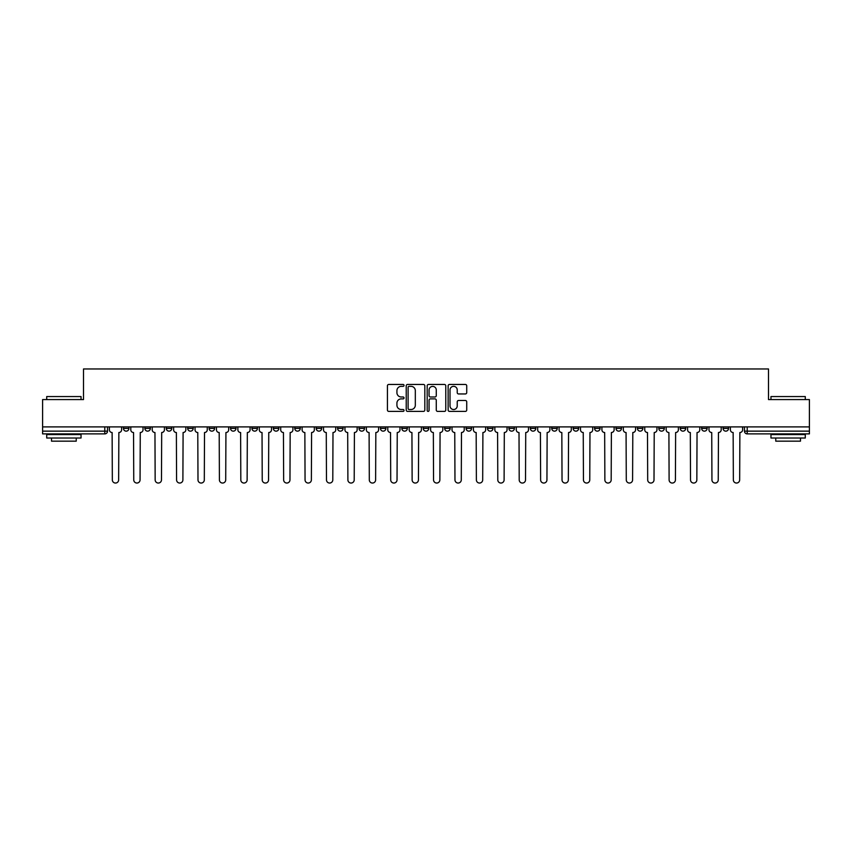 <?xml version="1.0" encoding="UTF-8"?>
<svg xmlns="http://www.w3.org/2000/svg" width="852" height="852" viewBox="0 0 852 852"><rect width="100%" height="100%" fill="white"/><g stroke="black" fill="none" stroke-linecap="round" stroke-linejoin="round"><path stroke-width="1.28" d="M404.04 385.402A0.948 0.948 0 0 0 403.092 384.454L388.778 384.454A1.353 1.353 0 0 0 387.426 385.796L387.426 410.057A1.353 1.353 0 0 0 388.778 411.399L403.092 411.399A0.948 0.948 0 0 0 404.04 410.462A0.948 0.948 0 0 0 403.092 409.514L401.239 409.514A4.313 4.313 0 0 1 396.925 405.201L396.925 403.188A4.313 4.313 0 0 1 401.239 398.874L403.092 398.874A0.948 0.948 0 0 0 404.04 397.927A0.948 0.948 0 0 0 403.092 396.989L401.239 396.989A4.313 4.313 0 0 1 396.925 392.676L396.925 390.653A4.313 4.313 0 0 1 401.239 386.339L403.092 386.339A0.948 0.948 0 0 0 404.04 385.402M701.643 426.895L701.643 428.407L707.128 428.407A2.748 2.748 0 0 1 704.391 431.144A2.748 2.748 0 0 1 701.643 428.407L701.643 426.895M680.226 426.895L680.226 428.407L685.722 428.407A2.748 2.748 0 0 1 682.974 431.144A2.748 2.748 0 0 1 680.226 428.407L680.226 426.895M551.745 426.895L551.745 428.407L557.229 428.407A2.748 2.748 0 0 1 554.482 431.144A2.748 2.748 0 0 1 551.745 428.407L551.745 426.895M530.327 426.895L530.327 428.407L535.812 428.407A2.748 2.748 0 0 1 533.075 431.144A2.748 2.748 0 0 1 530.327 428.407L530.327 426.895M508.91 426.895L508.91 428.407L514.406 428.407A2.748 2.748 0 0 1 511.658 431.144A2.748 2.748 0 0 1 508.91 428.407L508.91 426.895M466.087 426.895L466.087 428.407L471.571 428.407A2.748 2.748 0 0 1 468.824 431.144A2.748 2.748 0 0 1 466.087 428.407L466.087 426.895M423.252 428.407L423.252 426.895L423.252 428.407A2.748 2.748 0 0 0 426 431.144A2.748 2.748 0 0 1 423.252 428.407L428.748 428.407A2.748 2.748 0 0 1 426 431.144A2.748 2.748 0 0 0 428.748 428.407L428.748 426.895L428.748 428.407M401.835 428.407L401.835 426.895L401.835 428.407A2.748 2.748 0 0 0 404.583 431.144A2.748 2.748 0 0 1 401.835 428.407L407.331 428.407A2.748 2.748 0 0 1 404.583 431.144M380.429 428.407L380.429 426.895L380.429 428.407A2.748 2.748 0 0 0 383.176 431.144A2.748 2.748 0 0 1 380.429 428.407L385.913 428.407A2.748 2.748 0 0 1 383.176 431.144A2.748 2.748 0 0 0 385.913 428.407L385.913 426.895L385.913 428.407M359.012 426.895L359.012 428.407L364.507 428.407A2.748 2.748 0 0 1 361.759 431.144A2.748 2.748 0 0 1 359.012 428.407L359.012 426.895M337.594 426.895L337.594 428.407L343.09 428.407A2.748 2.748 0 0 1 340.342 431.144A2.748 2.748 0 0 1 337.594 428.407L337.594 426.895M316.188 426.895L316.188 428.407L321.673 428.407A2.748 2.748 0 0 1 318.925 431.144A2.748 2.748 0 0 1 316.188 428.407L316.188 426.895M294.771 428.407L294.771 426.895L294.771 428.407A2.748 2.748 0 0 0 297.518 431.144A2.748 2.748 0 0 1 294.771 428.407L300.255 428.407A2.748 2.748 0 0 1 297.518 431.144M251.936 428.407L251.936 426.895L251.936 428.407A2.748 2.748 0 0 0 254.684 431.144A2.748 2.748 0 0 1 251.936 428.407L257.432 428.407A2.748 2.748 0 0 1 254.684 431.144A2.748 2.748 0 0 0 257.432 428.407L257.432 426.895L257.432 428.407M230.53 428.407L230.53 426.895L230.53 428.407A2.748 2.748 0 0 0 233.267 431.144A2.748 2.748 0 0 1 230.53 428.407L236.015 428.407A2.748 2.748 0 0 1 233.267 431.144A2.748 2.748 0 0 0 236.015 428.407L236.015 426.895L236.015 428.407M209.113 428.407L209.113 426.895L209.113 428.407A2.748 2.748 0 0 0 211.86 431.144A2.748 2.748 0 0 1 209.113 428.407L214.597 428.407A2.748 2.748 0 0 1 211.86 431.144A2.748 2.748 0 0 0 214.597 428.407L214.597 426.895L214.597 428.407M187.696 428.407L187.696 426.895L187.696 428.407A2.748 2.748 0 0 0 190.443 431.144A2.748 2.748 0 0 1 187.696 428.407L193.191 428.407A2.748 2.748 0 0 1 190.443 431.144M166.278 428.407L166.278 426.895L166.278 428.407A2.748 2.748 0 0 0 169.026 431.144A2.748 2.748 0 0 1 166.278 428.407L171.774 428.407A2.748 2.748 0 0 1 169.026 431.144A2.748 2.748 0 0 0 171.774 428.407L171.774 426.895L171.774 428.407M144.872 428.407L144.872 426.895L144.872 428.407A2.748 2.748 0 0 0 147.609 431.144A2.748 2.748 0 0 1 144.872 428.407L150.357 428.407A2.748 2.748 0 0 1 147.609 431.144A2.748 2.748 0 0 0 150.357 428.407L150.357 426.895L150.357 428.407M465.373 393.954A1.353 1.353 0 0 0 466.726 392.602L466.726 385.796A1.353 1.353 0 0 0 465.373 384.454L449.483 384.454A1.353 1.353 0 0 0 448.131 385.796L448.131 410.057A1.353 1.353 0 0 0 449.483 411.399L465.373 411.399A1.353 1.353 0 0 0 466.726 410.057L466.726 401.835A1.353 1.353 0 0 0 465.373 400.493L458.578 400.493A1.353 1.353 0 0 0 457.226 401.835L457.226 405.914A3.6 3.6 0 0 1 453.626 409.514A3.6 3.6 0 0 1 450.016 405.914L450.016 389.95A3.6 3.6 0 0 1 453.626 386.339A3.6 3.6 0 0 1 457.226 389.95L457.226 392.602A1.353 1.353 0 0 0 458.578 393.954L465.373 393.954M42.6 426.895L42.6 399.577L83.507 399.577L83.507 368.959L768.493 368.959L768.493 399.577L809.4 399.577L809.4 426.895L42.6 426.895L42.6 431.144L107.533 431.144L107.533 426.895M424.818 385.796A1.353 1.353 0 0 0 423.476 384.454L407.575 384.454A1.353 1.353 0 0 0 406.223 385.796L406.223 410.057A1.353 1.353 0 0 0 407.575 411.399L423.476 411.399A1.353 1.353 0 0 0 424.818 410.057L424.818 385.796M428.524 384.454L444.424 384.454A1.353 1.353 0 0 1 445.777 385.796L445.777 410.057A1.353 1.353 0 0 1 444.424 411.399L437.619 411.399A1.353 1.353 0 0 1 436.277 410.057L436.277 400.216A1.353 1.353 0 0 0 434.925 398.874L430.409 398.874A1.353 1.353 0 0 0 429.067 400.216L429.067 410.462A0.948 0.948 0 0 1 428.119 411.399A0.948 0.948 0 0 1 427.182 410.462L427.182 385.796A1.353 1.353 0 0 1 428.524 384.454M744.467 426.895L744.467 431.144L809.4 431.144L809.4 433.892L747.215 433.892A2.748 2.748 0 0 1 744.467 431.144M809.4 426.895L809.4 431.144M107.533 431.144A2.748 2.748 0 0 1 104.785 433.892L42.6 433.892L42.6 431.144M728.545 426.895L728.545 428.407A2.748 2.748 0 0 1 725.798 431.144A2.748 2.748 0 0 1 723.06 428.407L728.545 428.407M723.06 426.895L723.06 428.407M707.128 426.895L707.128 428.407M685.722 426.895L685.722 428.407L685.722 426.895M664.304 426.895L664.304 428.407A2.748 2.748 0 0 1 661.557 431.144A2.748 2.748 0 0 1 658.809 428.407L664.304 428.407M658.809 426.895L658.809 428.407M642.887 426.895L642.887 428.407A2.748 2.748 0 0 1 640.14 431.144A2.748 2.748 0 0 1 637.402 428.407L642.887 428.407M637.402 426.895L637.402 428.407M621.47 426.895L621.47 428.407A2.748 2.748 0 0 1 618.733 431.144A2.748 2.748 0 0 1 615.985 428.407L621.47 428.407M615.985 426.895L615.985 428.407M600.064 426.895L600.064 428.407A2.748 2.748 0 0 1 597.316 431.144A2.748 2.748 0 0 1 594.568 428.407L600.064 428.407M594.568 426.895L594.568 428.407M578.646 426.895L578.646 428.407A2.748 2.748 0 0 1 575.899 431.144A2.748 2.748 0 0 1 573.151 428.407L578.646 428.407M573.151 426.895L573.151 428.407M557.229 426.895L557.229 428.407A2.748 2.748 0 0 1 554.482 431.144M535.812 426.895L535.812 428.407M514.406 428.407L514.406 426.895L514.406 428.407A2.748 2.748 0 0 1 511.658 431.144M492.988 426.895L492.988 428.407A2.748 2.748 0 0 1 490.241 431.144A2.748 2.748 0 0 1 487.493 428.407A2.748 2.748 0 0 0 490.241 431.144A2.748 2.748 0 0 0 492.988 428.407L487.493 428.407L487.493 426.895M471.571 428.407L471.571 426.895L471.571 428.407A2.748 2.748 0 0 1 468.824 431.144M450.165 426.895L450.165 428.407A2.748 2.748 0 0 1 447.417 431.144A2.748 2.748 0 0 1 444.669 428.407A2.748 2.748 0 0 0 447.417 431.144M444.669 426.895L444.669 428.407L450.165 428.407M407.331 426.895L407.331 428.407L407.331 426.895M364.507 428.407L364.507 426.895L364.507 428.407A2.748 2.748 0 0 1 361.759 431.144M343.09 428.407L343.09 426.895L343.09 428.407A2.748 2.748 0 0 1 340.342 431.144M321.673 428.407L321.673 426.895L321.673 428.407A2.748 2.748 0 0 1 318.925 431.144M300.255 426.895L300.255 428.407L300.255 426.895M278.849 428.407L278.849 426.895L278.849 428.407A2.748 2.748 0 0 1 276.101 431.144A2.748 2.748 0 0 1 273.354 428.407L278.849 428.407A2.748 2.748 0 0 1 276.101 431.144M273.354 426.895L273.354 428.407M193.191 426.895L193.191 428.407L193.191 426.895M128.94 426.895L128.94 428.407A2.748 2.748 0 0 1 126.203 431.144A2.748 2.748 0 0 1 123.455 428.407A2.748 2.748 0 0 0 126.203 431.144A2.748 2.748 0 0 0 128.94 428.407L128.94 426.895M123.455 426.895L123.455 428.407L128.94 428.407M409.056 386.339A0.948 0.948 0 0 0 408.108 387.287L408.108 408.577A0.948 0.948 0 0 0 409.056 409.514L411.005 409.514A4.313 4.313 0 0 0 415.318 405.201L415.318 390.653A4.313 4.313 0 0 0 411.005 386.339L409.056 386.339M436.277 390.014A3.6 3.6 0 0 0 432.667 386.403A3.6 3.6 0 0 0 429.067 390.014L429.067 395.637A1.353 1.353 0 0 0 430.409 396.989L434.925 396.989A1.353 1.353 0 0 0 436.277 395.637L436.277 390.014M109.386 426.895L109.386 429.77A2.748 2.748 0 0 0 112.123 432.518L112.336 479.878A3.152 3.152 0 0 0 115.489 483.041A3.152 3.152 0 0 0 118.652 479.878L118.854 432.518A2.748 2.748 0 0 0 121.602 429.77L121.602 426.895M130.793 426.895L130.793 429.77A2.748 2.748 0 0 0 133.54 432.518L133.753 479.878A3.152 3.152 0 0 0 136.906 483.041A3.152 3.152 0 0 0 140.058 479.878L140.271 432.518A2.748 2.748 0 0 0 143.019 429.77L143.019 426.895M152.21 426.895L152.21 429.77A2.748 2.748 0 0 0 154.957 432.518L155.16 479.878A3.152 3.152 0 0 0 158.323 483.041A3.152 3.152 0 0 0 161.475 479.878L161.688 432.518A2.748 2.748 0 0 0 164.425 429.77L164.425 426.895M46.722 396.553L81.036 396.553L46.722 396.553L46.722 399.577M81.036 438.013L46.722 438.013L46.722 434.584L81.036 434.584L81.036 438.013M76.233 438.013L76.233 441.166L51.525 441.166L51.525 438.013M770.964 396.553L805.278 396.553L770.964 396.553L770.964 399.577M805.278 438.013L770.964 438.013L770.964 434.584L805.278 434.584L805.278 438.013M800.475 438.013L800.475 441.166L775.767 441.166L775.767 438.013M173.627 426.895L173.627 429.77A2.748 2.748 0 0 0 176.375 432.518L176.577 479.878A3.152 3.152 0 0 0 179.729 483.041A3.152 3.152 0 0 0 182.892 479.878L183.095 432.518A2.748 2.748 0 0 0 185.843 429.77L185.843 426.895M195.044 426.895L195.044 429.77A2.748 2.748 0 0 0 197.781 432.518L197.994 479.878A3.152 3.152 0 0 0 201.147 483.041A3.152 3.152 0 0 0 204.31 479.878L204.512 432.518A2.748 2.748 0 0 0 207.26 429.77L207.26 426.895M216.451 426.895L216.451 429.77A2.748 2.748 0 0 0 219.198 432.518L219.411 479.878A3.152 3.152 0 0 0 222.564 483.041A3.152 3.152 0 0 0 225.716 479.878L225.929 432.518A2.748 2.748 0 0 0 228.677 429.77L228.677 426.895M237.868 426.895L237.868 429.77A2.748 2.748 0 0 0 240.615 432.518L240.818 479.878A3.152 3.152 0 0 0 243.981 483.041A3.152 3.152 0 0 0 247.133 479.878L247.336 432.518A2.748 2.748 0 0 0 250.083 429.77L250.083 426.895M259.285 426.895L259.285 429.77A2.748 2.748 0 0 0 262.033 432.518L262.235 479.878A3.152 3.152 0 0 0 265.387 483.041A3.152 3.152 0 0 0 268.55 479.878L268.753 432.518A2.748 2.748 0 0 0 271.5 429.77L271.5 426.895M280.702 426.895L280.702 429.77A2.748 2.748 0 0 0 283.439 432.518L283.652 479.878A3.152 3.152 0 0 0 286.805 483.041A3.152 3.152 0 0 0 289.968 479.878L290.17 432.518A2.748 2.748 0 0 0 292.918 429.77L292.918 426.895M302.109 426.895L302.109 429.77A2.748 2.748 0 0 0 304.856 432.518L305.059 479.878A3.152 3.152 0 0 0 308.222 483.041A3.152 3.152 0 0 0 311.374 479.878L311.587 432.518A2.748 2.748 0 0 0 314.335 429.77L314.335 426.895M323.526 426.895L323.526 429.77A2.748 2.748 0 0 0 326.273 432.518L326.476 479.878A3.152 3.152 0 0 0 329.639 483.041A3.152 3.152 0 0 0 332.791 479.878L332.994 432.518A2.748 2.748 0 0 0 335.741 429.77L335.741 426.895M344.943 426.895L344.943 429.77A2.748 2.748 0 0 0 347.691 432.518L347.893 479.878A3.152 3.152 0 0 0 351.045 483.041A3.152 3.152 0 0 0 354.208 479.878L354.411 432.518A2.748 2.748 0 0 0 357.158 429.77L357.158 426.895M366.36 426.895L366.36 429.77A2.748 2.748 0 0 0 369.097 432.518L369.31 479.878A3.152 3.152 0 0 0 372.462 483.041A3.152 3.152 0 0 0 375.625 479.878L375.828 432.518A2.748 2.748 0 0 0 378.576 429.77L378.576 426.895M387.767 426.895L387.767 429.77A2.748 2.748 0 0 0 390.514 432.518L390.717 479.878A3.152 3.152 0 0 0 393.88 483.041A3.152 3.152 0 0 0 397.032 479.878L397.245 432.518A2.748 2.748 0 0 0 399.982 429.77L399.982 426.895M409.184 426.895L409.184 429.77A2.748 2.748 0 0 0 411.931 432.518L412.134 479.878A3.152 3.152 0 0 0 415.297 483.041A3.152 3.152 0 0 0 418.449 479.878L418.651 432.518A2.748 2.748 0 0 0 421.399 429.77L421.399 426.895M430.601 426.895L430.601 429.77A2.748 2.748 0 0 0 433.348 432.518L433.551 479.878A3.152 3.152 0 0 0 436.703 483.041A3.152 3.152 0 0 0 439.866 479.878L440.069 432.518A2.748 2.748 0 0 0 442.816 429.77L442.816 426.895M452.018 426.895L452.018 429.77A2.748 2.748 0 0 0 454.755 432.518L454.968 479.878A3.152 3.152 0 0 0 458.12 483.041A3.152 3.152 0 0 0 461.283 479.878L461.486 432.518A2.748 2.748 0 0 0 464.233 429.77L464.233 426.895M473.424 426.895L473.424 429.77A2.748 2.748 0 0 0 476.172 432.518L476.375 479.878A3.152 3.152 0 0 0 479.538 483.041A3.152 3.152 0 0 0 482.69 479.878L482.903 432.518A2.748 2.748 0 0 0 485.64 429.77L485.64 426.895M494.842 426.895L494.842 429.77A2.748 2.748 0 0 0 497.589 432.518L497.792 479.878A3.152 3.152 0 0 0 500.955 483.041A3.152 3.152 0 0 0 504.107 479.878L504.309 432.518A2.748 2.748 0 0 0 507.057 429.77L507.057 426.895M516.259 426.895L516.259 429.77A2.748 2.748 0 0 0 519.006 432.518L519.209 479.878A3.152 3.152 0 0 0 522.361 483.041A3.152 3.152 0 0 0 525.524 479.878L525.727 432.518A2.748 2.748 0 0 0 528.474 429.77L528.474 426.895M537.665 426.895L537.665 429.77A2.748 2.748 0 0 0 540.413 432.518L540.626 479.878A3.152 3.152 0 0 0 543.778 483.041A3.152 3.152 0 0 0 546.941 479.878L547.144 432.518A2.748 2.748 0 0 0 549.891 429.77L549.891 426.895M559.082 426.895L559.082 429.77A2.748 2.748 0 0 0 561.83 432.518L562.032 479.878A3.152 3.152 0 0 0 565.196 483.041A3.152 3.152 0 0 0 568.348 479.878L568.561 432.518A2.748 2.748 0 0 0 571.298 429.77L571.298 426.895M580.5 426.895L580.5 429.77A2.748 2.748 0 0 0 583.247 432.518L583.45 479.878A3.152 3.152 0 0 0 586.613 483.041A3.152 3.152 0 0 0 589.765 479.878L589.967 432.518A2.748 2.748 0 0 0 592.715 429.77L592.715 426.895M601.917 426.895L601.917 429.77A2.748 2.748 0 0 0 604.664 432.518L604.867 479.878A3.152 3.152 0 0 0 608.019 483.041A3.152 3.152 0 0 0 611.182 479.878L611.385 432.518A2.748 2.748 0 0 0 614.132 429.77L614.132 426.895M623.323 426.895L623.323 429.77A2.748 2.748 0 0 0 626.071 432.518L626.284 479.878A3.152 3.152 0 0 0 629.436 483.041A3.152 3.152 0 0 0 632.589 479.878L632.802 432.518A2.748 2.748 0 0 0 635.549 429.77L635.549 426.895M644.74 426.895L644.74 429.77A2.748 2.748 0 0 0 647.488 432.518L647.69 479.878A3.152 3.152 0 0 0 650.853 483.041A3.152 3.152 0 0 0 654.006 479.878L654.219 432.518A2.748 2.748 0 0 0 656.956 429.77L656.956 426.895M666.157 426.895L666.157 429.77A2.748 2.748 0 0 0 668.905 432.518L669.108 479.878A3.152 3.152 0 0 0 672.271 483.041A3.152 3.152 0 0 0 675.423 479.878L675.625 432.518A2.748 2.748 0 0 0 678.373 429.77L678.373 426.895M687.575 426.895L687.575 429.77A2.748 2.748 0 0 0 690.312 432.518L690.525 479.878A3.152 3.152 0 0 0 693.677 483.041A3.152 3.152 0 0 0 696.84 479.878L697.043 432.518A2.748 2.748 0 0 0 699.79 429.77L699.79 426.895M708.981 426.895L708.981 429.77A2.748 2.748 0 0 0 711.729 432.518L711.942 479.878A3.152 3.152 0 0 0 715.094 483.041A3.152 3.152 0 0 0 718.247 479.878L718.46 432.518A2.748 2.748 0 0 0 721.207 429.77L721.207 426.895M730.398 426.895L730.398 429.77A2.748 2.748 0 0 0 733.146 432.518L733.348 479.878A3.152 3.152 0 0 0 736.511 483.041A3.152 3.152 0 0 0 739.664 479.878L739.877 432.518A2.748 2.748 0 0 0 742.614 429.77L742.614 426.895M104.785 426.895L104.785 433.892M747.215 426.895L747.215 433.892M81.036 399.577L81.036 396.553M73.208 434.584L73.208 433.892M54.539 434.584L54.539 433.892M805.278 399.577L805.278 396.553M797.461 434.584L797.461 433.892M778.792 434.584L778.792 433.892"/></g></svg>
